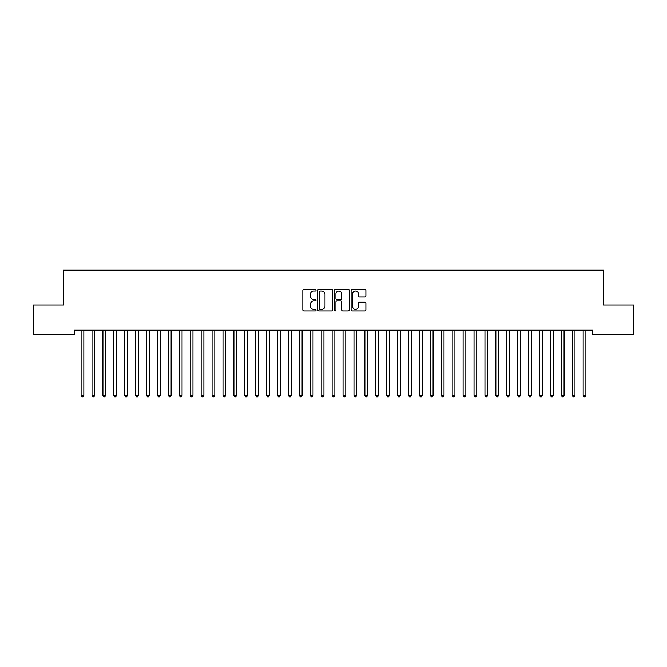 <?xml version="1.0" encoding="UTF-8"?>
<svg xmlns="http://www.w3.org/2000/svg" width="667" height="667" viewBox="0 0 667 667"><rect width="100%" height="100%" fill="white"/><g stroke="black" fill="none" stroke-linecap="round" stroke-linejoin="round"><path stroke-width="1" d="M316.041 290.237A0.75 0.75 0 0 0 315.291 289.486L303.902 289.486A1.067 1.067 0 0 0 302.835 290.554L302.835 309.838A1.067 1.067 0 0 0 303.902 310.914L315.291 310.914A0.75 0.75 0 0 0 316.041 310.163A0.75 0.75 0 0 0 315.291 309.413L313.815 309.413A3.427 3.427 0 0 1 310.388 305.986L310.388 304.377A3.427 3.427 0 0 1 313.815 300.95L315.291 300.95A0.75 0.75 0 0 0 316.041 300.2A0.75 0.75 0 0 0 315.291 299.45L313.815 299.45A3.427 3.427 0 0 1 310.388 296.023L310.388 294.414A3.427 3.427 0 0 1 313.815 290.987L315.291 290.987A0.75 0.75 0 0 0 316.041 290.237M364.807 297.04A1.067 1.067 0 0 0 365.883 295.965L365.883 290.554A1.067 1.067 0 0 0 364.807 289.486L352.168 289.486A1.067 1.067 0 0 0 351.1 290.554L351.1 309.838A1.067 1.067 0 0 0 352.168 310.914L364.807 310.914A1.067 1.067 0 0 0 365.883 309.838L365.883 303.31A1.067 1.067 0 0 0 364.807 302.234L359.396 302.234A1.067 1.067 0 0 0 358.329 303.31L358.329 306.545A2.868 2.868 0 0 1 355.461 309.413A2.868 2.868 0 0 1 352.593 306.545L352.593 293.855A2.868 2.868 0 0 1 355.461 290.987A2.868 2.868 0 0 1 358.329 293.855L358.329 295.965A1.067 1.067 0 0 0 359.396 297.04L364.807 297.04M592.504 330.215L74.496 330.215L74.496 334.584L33.35 334.584L33.35 305.111L63.582 305.111L63.582 270.185L603.418 270.185L603.418 305.111L633.65 305.111L633.65 334.584L592.504 334.584L592.504 330.215M332.566 290.554A1.067 1.067 0 0 0 331.491 289.486L318.851 289.486A1.067 1.067 0 0 0 317.775 290.554L317.775 309.838A1.067 1.067 0 0 0 318.851 310.914L331.491 310.914A1.067 1.067 0 0 0 332.566 309.838L332.566 290.554M335.509 289.486L348.149 289.486A1.067 1.067 0 0 1 349.225 290.554L349.225 309.838A1.067 1.067 0 0 1 348.149 310.914L342.738 310.914A1.067 1.067 0 0 1 341.671 309.838L341.671 302.018A1.067 1.067 0 0 0 340.595 300.95L337.01 300.95A1.067 1.067 0 0 0 335.935 302.018L335.935 310.163A0.75 0.75 0 0 1 335.184 310.914A0.75 0.75 0 0 1 334.434 310.163L334.434 290.554A1.067 1.067 0 0 1 335.509 289.486M320.027 290.987A0.75 0.75 0 0 0 319.276 291.737L319.276 308.663A0.75 0.75 0 0 0 320.027 309.413L321.577 309.413A3.427 3.427 0 0 0 325.012 305.986L325.012 294.414A3.427 3.427 0 0 0 321.577 290.987L320.027 290.987M341.671 293.905A2.868 2.868 0 0 0 338.803 291.037A2.868 2.868 0 0 0 335.935 293.905L335.935 298.382A1.067 1.067 0 0 0 337.01 299.45L340.595 299.45A1.067 1.067 0 0 0 341.671 298.382L341.671 293.905M81.024 330.373A1.092 1.092 -179.6 0 1 81.099 330.782A1.092 1.092 179.6 0 0 81.024 330.373L80.957 330.215M83.975 330.215L83.909 330.373A1.092 1.092 179.6 0 0 83.834 330.782L83.834 395.398L81.099 395.398L81.099 330.782M83.834 395.398L83.008 396.815L81.916 396.815L81.099 395.398M91.938 330.373A1.092 1.092 -179.6 0 1 92.013 330.782A1.092 1.092 179.6 0 0 91.938 330.373L91.871 330.215M102.851 330.373A1.092 1.092 -179.6 0 1 102.926 330.782A1.092 1.092 179.6 0 0 102.851 330.373L102.785 330.215M94.889 330.215L94.822 330.373A1.092 1.092 179.6 0 0 94.747 330.782L94.747 395.398L92.013 395.398L92.013 330.782M94.747 395.398L93.922 396.815L92.838 396.815L92.013 395.398M105.803 330.215L105.736 330.373A1.092 1.092 179.6 0 0 105.661 330.782L105.661 395.398L102.926 395.398L102.926 330.782M105.661 395.398L104.844 396.815L103.752 396.815L102.926 395.398M113.765 330.373A1.092 1.092 -179.6 0 1 113.849 330.782A1.092 1.092 179.6 0 0 113.765 330.373L113.698 330.215M124.679 330.373A1.092 1.092 -179.6 0 1 124.762 330.782A1.092 1.092 179.6 0 0 124.679 330.373L124.612 330.215M116.717 330.215L116.65 330.373A1.092 1.092 179.6 0 0 116.575 330.782L116.575 395.398L113.849 395.398L113.849 330.782M116.575 395.398L115.758 396.815L114.666 396.815L113.849 395.398M127.63 330.215L127.564 330.373A1.092 1.092 179.6 0 0 127.489 330.782L127.489 395.398L124.762 395.398L124.762 330.782M127.489 395.398L126.672 396.815L125.579 396.815L124.762 395.398M135.593 330.373A1.092 1.092 -179.6 0 1 135.676 330.782A1.092 1.092 179.6 0 0 135.593 330.373L135.534 330.215M138.544 330.215L138.478 330.373A1.092 1.092 179.6 0 0 138.403 330.782L138.403 395.398L135.676 395.398L135.676 330.782M138.403 395.398L137.585 396.815L136.493 396.815L135.676 395.398M146.507 330.373A1.092 1.092 -179.6 0 1 146.59 330.782A1.092 1.092 179.6 0 0 146.507 330.373L146.448 330.215M149.458 330.215L149.4 330.373A1.092 1.092 179.6 0 0 149.316 330.782L149.316 395.398L146.59 395.398L146.59 330.782M149.316 395.398L148.499 396.815L147.407 396.815L146.59 395.398M157.42 330.373A1.092 1.092 -179.6 0 1 157.504 330.782A1.092 1.092 179.6 0 0 157.42 330.373L157.362 330.215M168.342 330.373A1.092 1.092 -179.6 0 1 168.417 330.782A1.092 1.092 179.6 0 0 168.342 330.373L168.276 330.215M179.256 330.373A1.092 1.092 -179.6 0 1 179.331 330.782A1.092 1.092 179.6 0 0 179.256 330.373L179.19 330.215M190.17 330.373A1.092 1.092 -179.6 0 1 190.245 330.782A1.092 1.092 179.6 0 0 190.17 330.373L190.103 330.215M201.084 330.373A1.092 1.092 -179.6 0 1 201.159 330.782A1.092 1.092 179.6 0 0 201.084 330.373L201.017 330.215M211.998 330.373A1.092 1.092 -179.6 0 1 212.073 330.782A1.092 1.092 179.6 0 0 211.998 330.373L211.931 330.215M222.911 330.373A1.092 1.092 -179.6 0 1 222.986 330.782A1.092 1.092 179.6 0 0 222.911 330.373L222.845 330.215M233.825 330.373A1.092 1.092 -179.6 0 1 233.909 330.782A1.092 1.092 179.6 0 0 233.825 330.373L233.758 330.215M244.739 330.373A1.092 1.092 -179.6 0 1 244.822 330.782A1.092 1.092 179.6 0 0 244.739 330.373L244.672 330.215M160.372 330.215L160.313 330.373A1.092 1.092 179.6 0 0 160.23 330.782L160.23 395.398L157.504 395.398L157.504 330.782M160.23 395.398L159.413 396.815L158.321 396.815L157.504 395.398M171.286 330.215L171.227 330.373A1.092 1.092 179.6 0 0 171.144 330.782L171.144 395.398L168.417 395.398L168.417 330.782M171.144 395.398L170.327 396.815L169.235 396.815L168.417 395.398M182.208 330.215L182.141 330.373A1.092 1.092 179.6 0 0 182.058 330.782L182.058 395.398L179.331 395.398L179.331 330.782M182.058 395.398L181.241 396.815L180.148 396.815L179.331 395.398M193.122 330.215L193.055 330.373A1.092 1.092 179.6 0 0 192.971 330.782L192.971 395.398L190.245 395.398L190.245 330.782M192.971 395.398L192.154 396.815L191.062 396.815L190.245 395.398M204.035 330.215L203.969 330.373A1.092 1.092 179.6 0 0 203.894 330.782L203.894 395.398L201.159 395.398L201.159 330.782M203.894 395.398L203.068 396.815L201.976 396.815L201.159 395.398M214.949 330.215L214.882 330.373A1.092 1.092 179.6 0 0 214.807 330.782L214.807 395.398L212.073 395.398L212.073 330.782M214.807 395.398L213.982 396.815L212.898 396.815L212.073 395.398M225.863 330.215L225.796 330.373A1.092 1.092 179.6 0 0 225.721 330.782L225.721 395.398L222.986 395.398L222.986 330.782M225.721 395.398L224.904 396.815L223.812 396.815L222.986 395.398M236.777 330.215L236.71 330.373A1.092 1.092 179.6 0 0 236.635 330.782L236.635 395.398L233.909 395.398L233.909 330.782M236.635 395.398L235.818 396.815L234.726 396.815L233.909 395.398M247.69 330.215L247.624 330.373A1.092 1.092 179.6 0 0 247.549 330.782L247.549 395.398L244.822 395.398L244.822 330.782M247.549 395.398L246.732 396.815L245.639 396.815L244.822 395.398M255.653 330.373A1.092 1.092 -179.6 0 1 255.736 330.782A1.092 1.092 179.6 0 0 255.653 330.373L255.594 330.215M258.604 330.215L258.538 330.373A1.092 1.092 179.6 0 0 258.462 330.782L258.462 395.398L255.736 395.398L255.736 330.782M258.462 395.398L257.645 396.815L256.553 396.815L255.736 395.398M266.567 330.373A1.092 1.092 -179.6 0 1 266.65 330.782A1.092 1.092 179.6 0 0 266.567 330.373L266.508 330.215M269.518 330.215L269.46 330.373A1.092 1.092 179.6 0 0 269.376 330.782L269.376 395.398L266.65 395.398L266.65 330.782M269.376 395.398L268.559 396.815L267.467 396.815L266.65 395.398M277.48 330.373A1.092 1.092 -179.6 0 1 277.564 330.782A1.092 1.092 179.6 0 0 277.48 330.373L277.422 330.215M280.432 330.215L280.373 330.373A1.092 1.092 179.6 0 0 280.29 330.782L280.29 395.398L277.564 395.398L277.564 330.782M280.29 395.398L279.473 396.815L278.381 396.815L277.564 395.398M288.402 330.373A1.092 1.092 -179.6 0 1 288.478 330.782A1.092 1.092 179.6 0 0 288.402 330.373L288.336 330.215M291.346 330.215L291.287 330.373A1.092 1.092 179.6 0 0 291.204 330.782L291.204 395.398L288.478 395.398L288.478 330.782M291.204 395.398L290.387 396.815L289.295 396.815L288.478 395.398M299.316 330.373A1.092 1.092 -179.6 0 1 299.391 330.782A1.092 1.092 179.6 0 0 299.316 330.373L299.25 330.215M302.268 330.215L302.201 330.373A1.092 1.092 179.6 0 0 302.118 330.782L302.118 395.398L299.391 395.398L299.391 330.782M302.118 395.398L301.301 396.815L300.208 396.815L299.391 395.398M310.23 330.373A1.092 1.092 -179.6 0 1 310.305 330.782A1.092 1.092 179.6 0 0 310.23 330.373L310.163 330.215M313.182 330.215L313.115 330.373A1.092 1.092 179.6 0 0 313.031 330.782L313.031 395.398L310.305 395.398L310.305 330.782M313.031 395.398L312.214 396.815L311.122 396.815L310.305 395.398M321.144 330.373A1.092 1.092 -179.6 0 1 321.219 330.782A1.092 1.092 179.6 0 0 321.144 330.373L321.077 330.215M324.095 330.215L324.029 330.373A1.092 1.092 179.6 0 0 323.954 330.782L323.954 395.398L321.219 395.398L321.219 330.782M323.954 395.398L323.128 396.815L322.036 396.815L321.219 395.398M332.058 330.373A1.092 1.092 -179.6 0 1 332.133 330.782A1.092 1.092 179.6 0 0 332.058 330.373L331.991 330.215M335.009 330.215L334.942 330.373A1.092 1.092 179.6 0 0 334.867 330.782L334.867 395.398L332.133 395.398L332.133 330.782M334.867 395.398L334.042 396.815L332.958 396.815L332.133 395.398M342.971 330.373A1.092 1.092 -179.6 0 1 343.046 330.782A1.092 1.092 179.6 0 0 342.971 330.373L342.905 330.215M345.923 330.215L345.856 330.373A1.092 1.092 179.6 0 0 345.781 330.782L345.781 395.398L343.046 395.398L343.046 330.782M345.781 395.398L344.964 396.815L343.872 396.815L343.046 395.398M353.885 330.373A1.092 1.092 -179.6 0 1 353.969 330.782A1.092 1.092 179.6 0 0 353.885 330.373L353.818 330.215M356.837 330.215L356.77 330.373A1.092 1.092 179.6 0 0 356.695 330.782L356.695 395.398L353.969 395.398L353.969 330.782M356.695 395.398L355.878 396.815L354.786 396.815L353.969 395.398M364.799 330.373A1.092 1.092 -179.6 0 1 364.882 330.782A1.092 1.092 179.6 0 0 364.799 330.373L364.732 330.215M367.75 330.215L367.684 330.373A1.092 1.092 179.6 0 0 367.609 330.782L367.609 395.398L364.882 395.398L364.882 330.782M367.609 395.398L366.792 396.815L365.699 396.815L364.882 395.398M375.713 330.373A1.092 1.092 -179.6 0 1 375.796 330.782A1.092 1.092 179.6 0 0 375.713 330.373L375.654 330.215M378.664 330.215L378.598 330.373A1.092 1.092 179.6 0 0 378.522 330.782L378.522 395.398L375.796 395.398L375.796 330.782M378.522 395.398L377.705 396.815L376.613 396.815L375.796 395.398M386.627 330.373A1.092 1.092 -179.6 0 1 386.71 330.782A1.092 1.092 179.6 0 0 386.627 330.373L386.568 330.215M389.578 330.215L389.52 330.373A1.092 1.092 179.6 0 0 389.436 330.782L389.436 395.398L386.71 395.398L386.71 330.782M389.436 395.398L388.619 396.815L387.527 396.815L386.71 395.398M397.54 330.373A1.092 1.092 -179.6 0 1 397.624 330.782A1.092 1.092 179.6 0 0 397.54 330.373L397.482 330.215M400.492 330.215L400.433 330.373A1.092 1.092 179.6 0 0 400.35 330.782L400.35 395.398L397.624 395.398L397.624 330.782M400.35 395.398L399.533 396.815L398.441 396.815L397.624 395.398M408.462 330.373A1.092 1.092 -179.6 0 1 408.538 330.782A1.092 1.092 179.6 0 0 408.462 330.373L408.396 330.215M411.406 330.215L411.347 330.373A1.092 1.092 179.6 0 0 411.264 330.782L411.264 395.398L408.538 395.398L408.538 330.782M411.264 395.398L410.447 396.815L409.355 396.815L408.538 395.398M419.376 330.373A1.092 1.092 -179.6 0 1 419.451 330.782A1.092 1.092 179.6 0 0 419.376 330.373L419.31 330.215M422.328 330.215L422.261 330.373A1.092 1.092 179.6 0 0 422.178 330.782L422.178 395.398L419.451 395.398L419.451 330.782M422.178 395.398L421.361 396.815L420.268 396.815L419.451 395.398M430.29 330.373A1.092 1.092 -179.6 0 1 430.365 330.782A1.092 1.092 179.6 0 0 430.29 330.373L430.223 330.215M433.242 330.215L433.175 330.373A1.092 1.092 179.6 0 0 433.091 330.782L433.091 395.398L430.365 395.398L430.365 330.782M433.091 395.398L432.274 396.815L431.182 396.815L430.365 395.398M441.204 330.373A1.092 1.092 -179.6 0 1 441.279 330.782A1.092 1.092 179.6 0 0 441.204 330.373L441.137 330.215M444.155 330.215L444.089 330.373A1.092 1.092 179.6 0 0 444.014 330.782L444.014 395.398L441.279 395.398L441.279 330.782M444.014 395.398L443.188 396.815L442.096 396.815L441.279 395.398M452.118 330.373A1.092 1.092 -179.6 0 1 452.193 330.782A1.092 1.092 179.6 0 0 452.118 330.373L452.051 330.215M455.069 330.215L455.002 330.373A1.092 1.092 179.6 0 0 454.927 330.782L454.927 395.398L452.193 395.398L452.193 330.782M454.927 395.398L454.102 396.815L453.018 396.815L452.193 395.398M463.031 330.373A1.092 1.092 -179.6 0 1 463.106 330.782A1.092 1.092 179.6 0 0 463.031 330.373L462.965 330.215M465.983 330.215L465.916 330.373A1.092 1.092 179.6 0 0 465.841 330.782L465.841 395.398L463.106 395.398L463.106 330.782M465.841 395.398L465.024 396.815L463.932 396.815L463.106 395.398M473.945 330.373A1.092 1.092 -179.6 0 1 474.029 330.782A1.092 1.092 179.6 0 0 473.945 330.373L473.878 330.215M476.897 330.215L476.83 330.373A1.092 1.092 179.6 0 0 476.755 330.782L476.755 395.398L474.029 395.398L474.029 330.782M476.755 395.398L475.938 396.815L474.846 396.815L474.029 395.398M484.859 330.373A1.092 1.092 -179.6 0 1 484.942 330.782A1.092 1.092 179.6 0 0 484.859 330.373L484.792 330.215M487.81 330.215L487.744 330.373A1.092 1.092 179.6 0 0 487.669 330.782L487.669 395.398L484.942 395.398L484.942 330.782M487.669 395.398L486.852 396.815L485.759 396.815L484.942 395.398M495.773 330.373A1.092 1.092 -179.6 0 1 495.856 330.782A1.092 1.092 179.6 0 0 495.773 330.373L495.714 330.215M498.724 330.215L498.658 330.373A1.092 1.092 179.6 0 0 498.582 330.782L498.582 395.398L495.856 395.398L495.856 330.782M498.582 395.398L497.765 396.815L496.673 396.815L495.856 395.398M506.687 330.373A1.092 1.092 -179.6 0 1 506.77 330.782A1.092 1.092 179.6 0 0 506.687 330.373L506.628 330.215M509.638 330.215L509.58 330.373A1.092 1.092 179.6 0 0 509.496 330.782L509.496 395.398L506.77 395.398L506.77 330.782M509.496 395.398L508.679 396.815L507.587 396.815L506.77 395.398M517.6 330.373A1.092 1.092 -179.6 0 1 517.684 330.782A1.092 1.092 179.6 0 0 517.6 330.373L517.542 330.215M520.552 330.215L520.493 330.373A1.092 1.092 179.6 0 0 520.41 330.782L520.41 395.398L517.684 395.398L517.684 330.782M520.41 395.398L519.593 396.815L518.501 396.815L517.684 395.398M528.522 330.373A1.092 1.092 -179.6 0 1 528.597 330.782A1.092 1.092 179.6 0 0 528.522 330.373L528.456 330.215M531.466 330.215L531.407 330.373A1.092 1.092 179.6 0 0 531.324 330.782L531.324 395.398L528.597 395.398L528.597 330.782M531.324 395.398L530.507 396.815L529.415 396.815L528.597 395.398M539.436 330.373A1.092 1.092 -179.6 0 1 539.511 330.782A1.092 1.092 179.6 0 0 539.436 330.373L539.37 330.215M542.388 330.215L542.321 330.373A1.092 1.092 179.6 0 0 542.238 330.782L542.238 395.398L539.511 395.398L539.511 330.782M542.238 395.398L541.421 396.815L540.328 396.815L539.511 395.398M550.35 330.373A1.092 1.092 -179.6 0 1 550.425 330.782A1.092 1.092 179.6 0 0 550.35 330.373L550.283 330.215M553.302 330.215L553.235 330.373A1.092 1.092 179.6 0 0 553.151 330.782L553.151 395.398L550.425 395.398L550.425 330.782M553.151 395.398L552.334 396.815L551.242 396.815L550.425 395.398M561.264 330.373A1.092 1.092 -179.6 0 1 561.339 330.782A1.092 1.092 179.6 0 0 561.264 330.373L561.197 330.215M564.215 330.215L564.149 330.373A1.092 1.092 179.6 0 0 564.074 330.782L564.074 395.398L561.339 395.398L561.339 330.782M564.074 395.398L563.248 396.815L562.156 396.815L561.339 395.398M572.178 330.373A1.092 1.092 -179.6 0 1 572.253 330.782A1.092 1.092 179.6 0 0 572.178 330.373L572.111 330.215M575.129 330.215L575.062 330.373A1.092 1.092 179.6 0 0 574.987 330.782L574.987 395.398L572.253 395.398L572.253 330.782M574.987 395.398L574.162 396.815L573.078 396.815L572.253 395.398M583.091 330.373A1.092 1.092 -179.6 0 1 583.166 330.782A1.092 1.092 179.6 0 0 583.091 330.373L583.025 330.215M586.043 330.215L585.976 330.373A1.092 1.092 179.6 0 0 585.901 330.782L585.901 395.398L583.166 395.398L583.166 330.782M585.901 395.398L585.084 396.815L583.992 396.815L583.166 395.398"/></g></svg>
